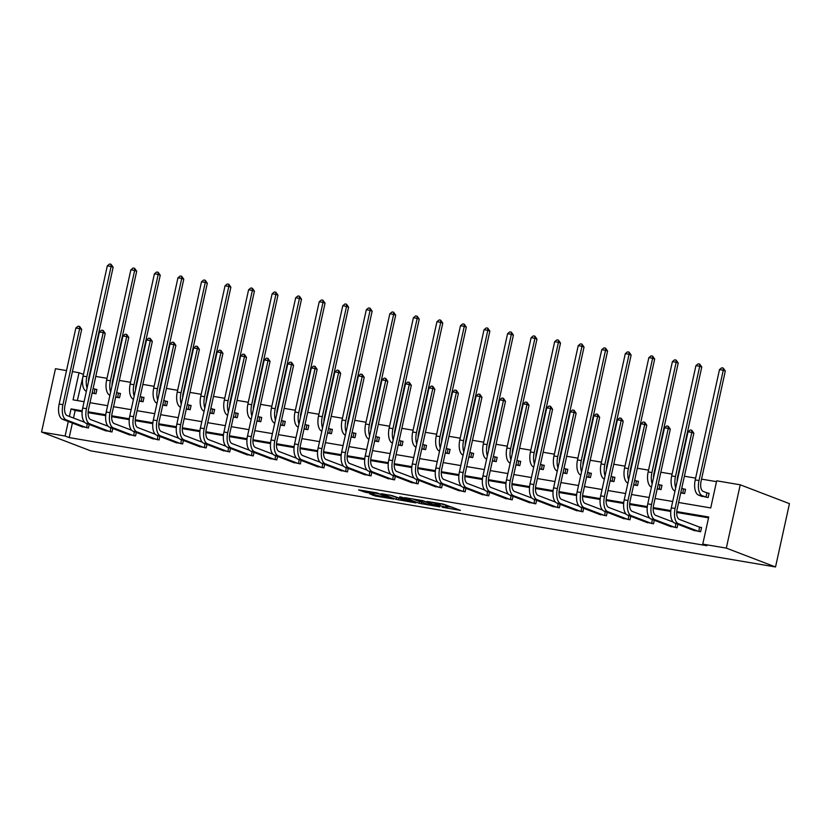<?xml version="1.0" encoding="UTF-8"?>
<svg xmlns="http://www.w3.org/2000/svg" width="831" height="831" viewBox="0 0 831 831"><rect width="100%" height="100%" fill="white"/><g stroke="black" fill="none" stroke-linecap="round" stroke-linejoin="round"><path stroke-width="1.25" d="M442.227 507.242L460.447 510.369L443.463 504.137L427.103 501.425L438.207 504.043L440.066 504.884L434.738 504.375L446.901 507.367L442.227 507.242M369.67 493.853L375.342 496.024L393.707 499.057L376.723 492.825L358.566 489.916L365.765 492.357L374.127 493.687L370.938 492.316L379.414 493.978L389.5 497.956L369.67 493.853M72.39 423.052L69.191 437.594L65.098 436.026L41.55 432.037L90.766 450.88L775.531 566.971L789.45 503.648L740.234 484.805L716.686 480.817L710.723 507.938L678.615 502.495M69.191 437.594L706.869 545.697L702.766 544.128L726.315 548.117L775.531 566.971M419.136 503.274L439.786 506.868L422.802 500.636L404.437 497.613L419.136 503.274L419.51 501.571L422.065 502.173M415.864 502.9L396.096 499.369L381.398 493.707L392.045 495.598L400.21 498.403L406.058 499.306L399.732 496.845L401.809 497.198L415.926 502.61M115.654 397.104L119.519 397.758L120.464 393.479L118.771 393.188M162.741 405.081L166.605 405.736L167.55 401.466L165.857 401.176M209.838 413.069L213.702 413.724L214.637 409.444L212.944 409.164M256.924 421.047L260.789 421.712L261.734 417.432L260.03 417.141M304.011 429.035L307.875 429.689L308.82 425.41L307.127 425.129M351.098 437.023L354.972 437.677L355.907 433.398L354.214 433.107M398.194 445L402.059 445.655L402.993 441.375L401.3 441.095M445.281 452.988L449.145 453.643L450.09 449.363L448.397 449.072M492.368 460.966L496.242 461.62L497.177 457.341L495.484 457.06M539.464 468.954L543.329 469.608L544.263 465.329L542.57 465.038M586.551 476.932L590.415 477.586L591.36 473.306L589.657 473.026M633.638 484.92L637.502 485.574L638.447 481.294L636.754 481.004M680.724 492.897L684.599 493.552L685.533 489.282L683.84 488.992M716.499 481.658L701.541 479.123M695.63 478.116L684.401 476.215M672.082 474.127L660.853 472.226M648.544 470.138L637.304 468.237M624.995 466.149L613.766 464.238M601.447 462.15L590.218 460.249M577.909 458.161L566.669 456.261M554.36 454.173L543.131 452.261M530.812 450.184L519.583 448.273M507.274 446.185L496.034 444.284M483.725 442.196L472.496 440.295M460.177 438.207L448.948 436.296M436.639 434.208L425.41 432.307M413.09 430.219L401.861 428.318M389.542 426.23L378.313 424.329M366.004 422.241L354.775 420.33M342.455 418.242L331.226 416.341M318.907 414.254L307.678 412.353M295.369 410.265L284.14 408.364M271.82 406.276L260.591 404.365M248.282 402.277L237.043 400.376M224.734 398.288L213.505 396.387M201.185 394.299L189.956 392.388M177.647 390.3L166.408 388.399M154.099 386.311L142.87 384.41M130.55 382.322L119.321 380.421M107.012 378.334L95.773 376.422M83.464 374.334L77.335 400.563M700.678 495.899L708.137 497.551L709.082 493.271L707.389 492.98M657.186 488.908L661.05 489.563L661.995 485.283L660.292 485.003M610.099 480.92L613.964 481.585L614.898 477.306L613.205 477.015M563.003 472.943L566.867 473.597L567.812 469.318L566.119 469.037M515.916 464.955L519.78 465.62L520.725 461.34L519.032 461.049M468.829 456.977L472.694 457.632L473.628 453.352L471.935 453.061M421.733 448.989L425.607 449.644L426.542 445.374L424.849 445.084M374.646 441.012L378.51 441.666L379.455 437.386L377.762 437.096M327.559 433.024L331.424 433.678L332.369 429.409L330.665 429.118M280.463 425.046L284.337 425.701L285.272 421.421L283.579 421.13M233.376 417.058L237.24 417.713L238.185 413.433L236.492 413.152M186.289 409.081L190.154 409.735L191.099 405.455L189.395 405.164M139.203 401.093L143.067 401.747L144.002 397.467L142.309 397.187M92.106 393.115L95.981 393.769L96.915 389.49L95.222 389.199M41.55 432.037L55.469 368.715L66.501 370.584M72.422 371.592L79.018 372.714L73.055 399.836L84.087 401.705M83.121 374.282L79.018 372.714M82.227 410.794L71.061 408.904L69.399 416.456M68.298 421.483L65.098 436.026M702.766 544.128L708.729 517.007L676.777 511.595M670.856 510.587L653.239 507.596M647.307 506.598L629.69 503.607M623.759 502.599L606.142 499.618M600.221 498.61L582.604 495.629M576.672 494.622L559.055 491.63M553.124 490.633L535.507 487.641M529.586 486.634L511.969 483.652M506.037 482.645L488.42 479.653M482.489 478.656L464.872 475.664M458.951 474.657L441.334 471.676M435.402 470.668L417.785 467.687M411.854 466.679L394.237 463.688M388.316 462.69L370.699 459.699M364.767 458.691L347.15 455.71M341.229 454.702L323.602 451.721M317.681 450.714L300.064 447.722M294.132 446.725L276.515 443.733M270.594 442.726L252.977 439.744M247.046 438.737L229.429 435.745M223.497 434.748L205.88 431.756M199.959 430.749L182.342 427.768M176.411 426.76L158.794 423.779M152.862 422.771L135.245 419.78M129.324 418.782L111.707 415.791M105.776 414.783L88.159 411.802M726.315 548.117L740.234 484.805M89.997 402.703L107.625 405.694M113.546 406.702L131.173 409.683M137.094 410.691L154.722 413.672M160.632 414.679L178.26 417.671M184.181 418.668L201.808 421.66M207.719 422.667L225.346 425.649M231.267 426.656L248.895 429.648M254.816 430.645L272.443 433.637M278.354 434.634L295.981 437.625M301.902 438.633L319.53 441.614M325.451 442.622L343.078 445.613M348.989 446.611L366.616 449.602M372.537 450.599L390.165 453.591M396.086 454.599L413.713 457.58M419.624 458.587L437.251 461.579M443.172 462.576L460.8 465.568M466.721 466.575L484.348 469.557M490.259 470.564L507.886 473.556M513.807 474.553L531.435 477.545M537.356 478.542L554.983 481.533M560.894 482.541L578.521 485.522M584.442 486.53L602.07 489.521M607.98 490.519L625.618 493.51M631.529 494.507L649.156 497.499M655.077 498.507L672.705 501.488M82.144 411.657L75.164 410.472L73.502 418.035M75.164 410.472L71.061 408.904M708.542 517.848L676.725 512.457M670.773 511.449L653.187 508.468M647.224 507.45L629.638 504.469M623.676 503.461L606.09 500.48M600.138 499.473L582.552 496.491M576.589 495.484L559.003 492.503M553.041 491.485L535.455 488.503M529.503 487.496L511.917 484.515M505.954 483.507L488.368 480.526M482.406 479.518L464.82 476.537M458.868 475.519L441.282 472.538M435.319 471.53L417.733 468.549M411.781 467.541L394.195 464.56M388.233 463.553L370.647 460.571M364.684 459.553L347.098 456.572M341.146 455.565L323.56 452.583M317.598 451.576L300.012 448.595M294.049 447.577L276.463 444.595M270.511 443.588L252.925 440.607M246.963 439.599L229.377 436.618M223.414 435.61L205.828 432.629M199.876 431.611L182.29 428.63M176.328 427.622L158.742 424.641M152.779 423.633L135.193 420.652M129.241 419.645L111.655 416.663M105.693 415.645L88.107 412.664M89.229 424.475L88.45 427.986L80.981 426.345M112.767 428.464L111.998 431.985L104.529 430.333M136.315 432.452L135.536 435.974L128.078 434.322M159.864 436.441L159.085 439.963L151.616 438.311M183.402 440.44L182.633 443.962L175.164 442.31M206.95 444.429L206.171 447.951L198.713 446.299M230.488 448.418L229.72 451.939L222.251 450.288M254.037 452.407L253.268 455.928L245.799 454.277M277.585 456.406L276.806 459.927L269.348 458.276M301.123 460.395L300.355 463.916L292.886 462.265M324.672 464.384L323.903 467.905L316.434 466.253M348.22 468.383L347.441 471.894L339.983 470.242M371.758 472.372L370.99 475.893L363.521 474.241M395.307 476.36L394.538 479.882L387.069 478.23M418.855 480.349L418.076 483.871L410.618 482.219M442.393 484.348L441.625 487.859L434.156 486.218M465.942 488.337L465.163 491.859L457.704 490.207M489.49 492.326L488.711 495.847L481.242 494.196M513.028 496.315L512.26 499.836L504.791 498.185M536.577 500.314L535.798 503.835L528.339 502.184M560.125 504.303L559.346 507.824L551.877 506.172M583.663 508.292L582.895 511.813L575.426 510.161M607.212 512.291L606.433 515.802L598.974 514.15M630.76 516.28L629.981 519.801L622.512 518.149M654.298 520.268L653.53 523.79L646.061 522.138M677.847 524.257L677.068 527.778L669.609 526.127M699.858 527.207L701.561 527.498L700.616 531.767L693.147 530.126M447.556 507.751L447.93 506.037L447.275 505.653L446.901 507.367M440.326 503.7L447.275 505.653M447.826 506.536L452.729 507.367M412.529 498.891L419.51 501.571M436.14 506.089L423.893 501.186L417.328 500.231L426.677 503.939L436.14 506.089M400.511 498.517L398.755 498.226L398.381 499.93M389.49 494.996L398.755 498.226M404.022 500.179L412.498 501.841L406.307 499.68L400.459 498.777L404.022 500.179M706.942 492.856L703.286 491.453A8.788 4.332 -80.4 0 1 701.063 481.326L725.307 371.041L723.261 370.252L699.006 480.536A13.192 6.492 99.6 0 0 702.34 495.733L705.997 497.125L706.942 492.856L709.04 493.469M719.49 369.608L721.723 367.811L723.23 368.071L723.261 370.252L719.49 369.608L695.235 479.903A13.192 6.492 99.6 0 0 698.57 495.089L702.288 496.554M723.23 368.071L725.307 371.041M698.923 531.487L699.411 527.072L679.353 519.396A8.788 4.332 -80.4 0 1 677.13 509.268L693.854 433.2L691.808 432.421L675.084 508.479A13.192 6.492 99.6 0 0 678.408 523.675L698.476 531.352M688.026 431.777L690.27 429.98L691.776 430.24L691.808 432.421L688.026 431.777L671.303 507.845A13.192 6.492 99.6 0 0 674.637 523.031L694.768 530.78M699.411 527.072L701.509 527.685M691.776 430.24L693.854 433.2M682.905 493.271L683.394 488.857L681.752 488.233M683.394 488.857L685.492 489.469M680.818 492.513L682.448 493.136M677.109 481.44A8.788 4.332 -80.4 0 1 677.514 477.337L701.769 367.042L699.712 366.263L675.468 476.547A13.192 6.492 99.6 0 0 675.707 487.849M699.692 364.082L699.712 366.263L695.942 365.619L698.175 363.822L699.692 364.082L701.769 367.042M695.942 365.619L671.697 475.914A13.192 6.492 99.6 0 0 674.99 491.09M659.357 489.272L659.845 484.868L658.214 484.244M659.845 484.868L661.943 485.481M657.269 488.524L658.91 489.147M653.571 477.451A8.788 4.332 -80.4 0 1 653.976 473.338L678.221 363.054L676.174 362.264L651.92 472.559A13.192 6.492 99.6 0 0 652.158 483.86M676.143 360.083L676.174 362.264L672.393 361.63L674.637 359.833L676.143 360.083L678.221 363.054M672.393 361.63L648.149 471.915A13.192 6.492 99.6 0 0 651.442 487.091M675.374 527.488L675.78 523.468M673.224 522.076L655.804 515.407A8.788 4.332 -80.4 0 1 653.582 505.279L670.305 429.212L668.259 428.432L651.535 504.49A13.192 6.492 99.6 0 0 654.87 519.676L674.928 527.363M664.488 427.788L666.722 425.991L668.228 426.251L668.259 428.432L664.488 427.788L647.765 503.856A13.192 6.492 99.6 0 0 651.088 519.043L671.219 526.792M668.228 426.251L670.305 429.212M651.826 523.499L652.242 519.479M649.676 518.077L632.266 511.408A8.788 4.332 -80.4 0 1 630.043 501.28L646.767 425.223L644.711 424.433L627.987 500.501A13.192 6.492 99.6 0 0 631.321 515.687L651.379 523.374M640.94 423.8L643.173 422.003L644.69 422.252L644.711 424.433L640.94 423.8L624.216 499.857A13.192 6.492 99.6 0 0 627.55 515.054L647.671 522.792M644.69 422.252L646.767 425.223M635.808 485.283L636.307 480.879L634.666 480.245M636.307 480.879L638.405 481.492M633.721 484.525L635.362 485.159M630.023 473.462A8.788 4.332 -80.4 0 1 630.428 469.349L654.672 359.065L652.626 358.275L628.371 468.57A13.192 6.492 99.6 0 0 628.61 479.871M652.595 356.094L652.626 358.275L648.855 357.642L651.088 355.845L652.595 356.094L654.672 359.065M648.855 357.642L624.6 467.926A13.192 6.492 99.6 0 0 627.904 483.102M628.288 519.51L628.693 515.49M626.138 514.088L608.718 507.419A8.788 4.332 -80.4 0 1 606.495 497.291L623.219 421.234L621.173 420.444L604.449 496.512A13.192 6.492 99.6 0 0 607.773 511.699L627.841 519.375M617.391 419.8L619.635 418.003L621.141 418.263L621.173 420.444L617.391 419.8L600.668 495.868A13.192 6.492 99.6 0 0 604.002 511.055L624.133 518.804M621.141 418.263L623.219 421.234M612.27 481.294L612.759 476.88L611.117 476.256M612.759 476.88L614.857 477.503M610.183 480.536L611.813 481.159M606.474 469.473A8.788 4.332 -80.4 0 1 606.879 465.36L631.134 355.076L629.077 354.286L604.833 464.571A13.192 6.492 99.6 0 0 605.072 475.883M629.057 352.105L629.077 354.286L625.307 353.642L627.54 351.845L629.057 352.105L631.134 355.076M625.307 353.642L601.062 463.937A13.192 6.492 99.6 0 0 604.355 479.113M604.739 515.521L605.145 511.501M602.589 510.099L585.169 503.43A8.788 4.332 -80.4 0 1 582.947 493.302L599.67 417.235L597.624 416.456L580.9 492.513A13.192 6.492 99.6 0 0 584.235 507.71L604.293 515.386M593.853 415.812L596.087 414.015L597.593 414.274L597.624 416.456L593.853 415.812L577.13 491.879A13.192 6.492 99.6 0 0 580.453 507.066L600.584 514.815M597.593 414.274L599.67 417.235M588.722 477.306L589.21 472.891L587.579 472.268M589.21 472.891L591.319 473.504M586.634 476.547L588.275 477.171M582.936 465.474A8.788 4.332 -80.4 0 1 583.341 461.371L607.586 351.077L605.539 350.298L581.285 460.582A13.192 6.492 99.6 0 0 581.523 471.883M605.508 348.116L605.539 350.298L601.758 349.654L604.002 347.857L605.508 348.116L607.586 351.077M601.758 349.654L577.514 459.938A13.192 6.492 99.6 0 0 580.807 475.124M581.201 511.522L581.607 507.502M579.041 506.1L561.631 499.441A8.788 4.332 -80.4 0 1 559.408 489.314L576.132 413.246L574.076 412.456L557.352 488.524A13.192 6.492 99.6 0 0 560.686 503.711L580.744 511.397M570.305 411.823L572.538 410.026L574.055 410.275L574.076 412.456L570.305 411.823L553.581 487.88A13.192 6.492 99.6 0 0 556.915 503.077L577.036 510.826M574.055 410.275L576.132 413.246M565.173 473.306L565.672 468.902L564.031 468.279M565.672 468.902L567.77 469.515M563.096 472.548L564.727 473.182M559.388 461.485A8.788 4.332 -80.4 0 1 559.793 457.372L584.037 347.088L581.991 346.298L557.746 456.593A13.192 6.492 99.6 0 0 557.975 467.895M581.96 344.117L581.991 346.298L578.22 345.665L580.453 343.868L581.96 344.117L584.037 347.088M578.22 345.665L553.965 455.949A13.192 6.492 99.6 0 0 557.269 471.125M557.653 507.533L558.058 503.513M555.503 502.111L538.083 495.442A8.788 4.332 -80.4 0 1 535.86 485.314L552.584 409.257L550.538 408.468L533.814 484.535A13.192 6.492 99.6 0 0 537.138 499.722L557.206 507.409M546.756 407.834L549 406.037L550.506 406.286L550.538 408.468L546.756 407.834L530.043 483.891A13.192 6.492 99.6 0 0 533.367 499.078L553.498 506.827M550.506 406.286L552.584 409.257M541.635 469.318L542.124 464.913L540.482 464.28M542.124 464.913L544.222 465.526M539.548 468.559L541.178 469.193M535.839 457.497A8.788 4.332 -80.4 0 1 536.244 453.383L560.499 343.099L558.442 342.31L534.198 452.594A13.192 6.492 99.6 0 0 534.437 463.906M558.422 340.128L558.442 342.31L554.672 341.676L556.905 339.879L558.422 340.128L560.499 343.099M554.672 341.676L530.427 451.96A13.192 6.492 99.6 0 0 533.72 467.136M534.104 503.544L534.51 499.524M531.954 498.122L514.534 491.453A8.788 4.332 -80.4 0 1 512.322 481.326L529.046 405.258L526.989 404.479L510.265 480.547A13.192 6.492 99.6 0 0 513.6 495.733L533.658 503.409M523.218 403.835L525.452 402.038L526.958 402.297L526.989 404.479L523.218 403.835L506.495 479.903A13.192 6.492 99.6 0 0 509.819 495.089L529.949 502.838M526.958 402.297L529.046 405.258M518.087 465.329L518.575 460.914L516.944 460.291M518.575 460.914L520.684 461.527M515.999 464.571L517.64 465.194M512.301 453.508A8.788 4.332 -80.4 0 1 512.706 449.394L536.951 339.1L534.904 338.321L510.65 448.605A13.192 6.492 99.6 0 0 510.888 459.917M534.873 336.14L534.904 338.321L531.123 337.677L533.367 335.88L534.873 336.14L536.951 339.1M531.123 337.677L506.879 447.971A13.192 6.492 99.6 0 0 510.182 463.147M510.566 499.556L510.972 495.525M508.406 494.133L490.996 487.465A8.788 4.332 -80.4 0 1 488.773 477.337L505.497 401.269L503.441 400.49L486.717 476.547A13.192 6.492 99.6 0 0 490.051 491.744L510.109 499.421M499.67 399.846L501.903 398.049L503.42 398.309L503.441 400.49L499.67 399.846L482.946 475.914A13.192 6.492 99.6 0 0 486.28 491.1L506.401 498.849M503.42 398.309L505.497 401.269M494.538 461.34L495.037 456.925L493.396 456.302M495.037 456.925L497.135 457.538M492.461 460.582L494.092 461.205M488.753 449.509A8.788 4.332 -80.4 0 1 489.158 445.406L513.402 335.111L511.356 334.332L487.111 444.616A13.192 6.492 99.6 0 0 487.34 455.918M511.325 332.151L511.356 334.332L507.585 333.688L509.819 331.891L511.325 332.151L513.402 335.111M507.585 333.688L483.33 443.972A13.192 6.492 99.6 0 0 486.634 459.148M487.018 495.556L487.423 491.536M484.868 490.134L467.448 483.465A8.788 4.332 -80.4 0 1 465.225 473.348L481.949 397.28L479.903 396.491L463.179 472.559A13.192 6.492 99.6 0 0 466.503 487.745L486.571 495.432M476.132 395.857L478.365 394.06L479.871 394.31L479.903 396.491L476.132 395.857L459.408 471.915A13.192 6.492 99.6 0 0 462.732 487.111L482.863 494.861M479.871 394.31L481.949 397.28M471 457.341L471.489 452.937L469.847 452.313M471.489 452.937L473.587 453.549M468.913 456.583L470.543 457.216M465.204 445.52A8.788 4.332 -80.4 0 1 465.609 441.406L489.864 331.122L487.807 330.333L463.563 440.627A13.192 6.492 99.6 0 0 463.802 451.929M487.787 328.152L487.807 330.333L484.037 329.699L486.27 327.902L487.787 328.152L489.864 331.122M484.037 329.699L459.792 439.983A13.192 6.492 99.6 0 0 463.085 455.159M463.469 491.568L463.875 487.548M461.319 486.145L443.899 479.477A8.788 4.332 -80.4 0 1 441.687 469.349L458.411 393.292L456.354 392.502L439.63 468.57A13.192 6.492 99.6 0 0 442.965 483.756L463.023 491.433M452.583 391.868L454.817 390.071L456.323 390.321L456.354 392.502L452.583 391.868L435.86 467.926A13.192 6.492 99.6 0 0 439.194 483.112L459.314 490.861M456.323 390.321L458.411 393.292M447.452 453.352L447.94 448.948L446.309 448.314M447.94 448.948L450.049 449.561M445.364 452.594L447.005 453.217M441.666 441.531A8.788 4.332 -80.4 0 1 442.071 437.418L466.316 327.134L464.269 326.344L440.015 436.628A13.192 6.492 99.6 0 0 440.253 447.94M464.238 324.163L464.269 326.344L460.488 325.7L462.732 323.903L464.238 324.163L466.316 327.134M460.488 325.7L436.244 435.995A13.192 6.492 99.6 0 0 439.547 451.171M439.931 487.579L440.337 483.559M437.771 482.157L420.361 475.488A8.788 4.332 -80.4 0 1 418.138 465.36L434.862 389.292L432.806 388.513L416.092 464.571A13.192 6.492 99.6 0 0 419.416 479.767L439.474 487.444M429.035 387.869L431.279 386.072L432.785 386.332L432.806 388.513L429.035 387.869L412.311 463.937A13.192 6.492 99.6 0 0 415.645 479.123L435.776 486.873M432.785 386.332L434.862 389.292M423.903 449.363L424.402 444.949L422.761 444.325M424.402 444.949L426.5 445.561M421.826 448.605L423.457 449.228M418.118 437.532A8.788 4.332 -80.4 0 1 418.523 433.429L442.767 323.134L440.721 322.355L416.476 432.639A13.192 6.492 99.6 0 0 416.705 443.941M440.69 320.174L440.721 322.355L436.95 321.711L439.184 319.914L440.69 320.174L442.767 323.134M436.95 321.711L412.695 432.006A13.192 6.492 99.6 0 0 415.999 447.182M416.383 483.59L416.788 479.56M414.233 478.168L396.813 471.499A8.788 4.332 -80.4 0 1 394.59 461.371L411.314 385.304L409.268 384.524L392.544 460.582A13.192 6.492 99.6 0 0 395.868 475.768L415.936 483.455M405.497 383.88L407.73 382.083L409.236 382.343L409.268 384.524L405.497 383.88L388.773 459.948A13.192 6.492 99.6 0 0 392.097 475.135L412.228 482.884M409.236 382.343L411.314 385.304M400.365 445.374L400.854 440.96L399.223 440.337M400.854 440.96L402.952 441.573M398.278 444.616L399.919 445.239M394.569 433.543A8.788 4.332 -80.4 0 1 394.974 429.43L419.229 319.146L417.172 318.356L392.928 428.651A13.192 6.492 99.6 0 0 393.167 439.952M417.152 316.185L417.172 318.356L413.402 317.722L415.635 315.925L417.152 316.185L419.229 319.146M413.402 317.722L389.157 428.007A13.192 6.492 99.6 0 0 392.45 443.183M392.834 479.591L393.24 475.571M390.684 474.169L373.264 467.5A8.788 4.332 -80.4 0 1 371.052 457.372L387.776 381.315L385.719 380.525L368.995 456.593A13.192 6.492 99.6 0 0 372.33 471.779L392.388 479.466M381.948 379.892L384.182 378.095L385.698 378.344L385.719 380.525L381.948 379.892L365.225 455.949A13.192 6.492 99.6 0 0 368.559 471.146L388.679 478.885M385.698 378.344L387.776 381.315M376.817 441.375L377.305 436.971L375.674 436.337M377.305 436.971L379.414 437.584M374.729 440.617L376.37 441.251M371.031 429.554A8.788 4.332 -80.4 0 1 371.436 425.441L395.681 315.157L393.634 314.367L369.38 424.662A13.192 6.492 99.6 0 0 369.618 435.963M393.603 312.186L393.634 314.367L389.853 313.734L392.097 311.937L393.603 312.186L395.681 315.157M389.853 313.734L365.609 424.018A13.192 6.492 99.6 0 0 368.912 439.194M369.296 475.602L369.702 471.582M367.136 470.18L349.726 463.511A8.788 4.332 -80.4 0 1 347.503 453.383L364.227 377.326L362.181 376.536L345.457 452.604A13.192 6.492 99.6 0 0 348.781 467.791L368.839 475.467M358.4 375.892L360.644 374.095L362.15 374.355L362.181 376.536L358.4 375.892L341.676 451.96A13.192 6.492 99.6 0 0 345.01 467.147L365.141 474.896M362.15 374.355L364.227 377.326M353.268 437.386L353.767 432.982L352.126 432.349M353.767 432.982L355.865 433.595M351.191 436.628L352.822 437.251M347.483 425.565A8.788 4.332 -80.4 0 1 347.888 421.452L372.143 311.168L370.086 310.379L345.841 420.663A13.192 6.492 99.6 0 0 346.07 431.975M370.055 308.197L370.086 310.379L366.315 309.734L368.549 307.937L370.055 308.197L372.143 311.168M366.315 309.734L342.06 420.029A13.192 6.492 99.6 0 0 345.364 435.205M345.748 471.613L346.153 467.593M343.598 466.191L326.178 459.522A8.788 4.332 -80.4 0 1 323.955 449.394L340.679 373.327L338.632 372.548L321.909 448.605A13.192 6.492 99.6 0 0 325.243 463.802L345.301 471.478M334.862 371.904L337.095 370.107L338.601 370.366L338.632 372.548L334.862 371.904L318.138 447.971A13.192 6.492 99.6 0 0 321.462 463.158L341.593 470.907M338.601 370.366L340.679 373.327M329.73 433.398L330.219 428.983L328.588 428.36M330.219 428.983L332.317 429.596M327.643 432.639L329.284 433.263M323.934 421.566A8.788 4.332 -80.4 0 1 324.339 417.463L348.594 307.169L346.537 306.39L322.293 416.674A13.192 6.492 99.6 0 0 322.532 427.975M346.517 304.208L346.537 306.39L342.767 305.746L345 303.949L346.517 304.208L348.594 307.169M342.767 305.746L318.522 416.03A13.192 6.492 99.6 0 0 321.815 431.216M322.199 467.614L322.615 463.594M320.049 462.192L302.629 455.533A8.788 4.332 -80.4 0 1 300.417 445.406L317.141 369.338L315.084 368.549L298.36 444.616A13.192 6.492 99.6 0 0 301.695 459.803L321.753 467.489M311.313 367.915L313.547 366.118L315.063 366.378L315.084 368.549L311.313 367.915L294.59 443.972A13.192 6.492 99.6 0 0 297.924 459.169L318.044 466.918M315.063 366.378L317.141 369.338M306.182 429.398L306.67 424.994L305.039 424.371M306.67 424.994L308.779 425.607M304.094 428.64L305.735 429.274M300.396 417.578A8.788 4.332 -80.4 0 1 300.801 413.464L325.046 303.18L322.999 302.391L298.745 412.685A13.192 6.492 99.6 0 0 298.983 423.987M322.968 300.209L322.999 302.391L319.229 301.757L321.462 299.96L322.968 300.209L325.046 303.18M319.229 301.757L294.974 412.041A13.192 6.492 99.6 0 0 298.277 427.217M298.661 463.625L299.067 459.605M296.501 458.203L279.091 451.534A8.788 4.332 -80.4 0 1 276.868 441.406L293.592 365.349L291.546 364.56L274.822 440.627A13.192 6.492 99.6 0 0 278.146 455.814L298.215 463.501M287.765 363.926L290.009 362.129L291.515 362.378L291.546 364.56L287.765 363.926L271.041 439.983A13.192 6.492 99.6 0 0 274.375 455.18L294.506 462.919M291.515 362.378L293.592 365.349M282.633 425.41L283.132 421.005L281.491 420.372M283.132 421.005L285.23 421.618M280.556 424.651L282.187 425.285M276.848 413.589A8.788 4.332 -80.4 0 1 277.253 409.475L301.508 299.191L299.451 298.402L275.206 408.696A13.192 6.492 99.6 0 0 275.435 419.998M299.42 296.22L299.451 298.402L295.68 297.768L297.914 295.971L299.42 296.22L301.508 299.191M295.68 297.768L271.436 408.052A13.192 6.492 99.6 0 0 274.729 423.228M275.113 459.636L275.518 455.617M272.963 454.214L255.543 447.545A8.788 4.332 -80.4 0 1 253.32 437.418L270.044 361.36L267.998 360.571L251.274 436.639A13.192 6.492 99.6 0 0 254.608 451.825L274.666 459.501M264.227 359.927L266.46 358.13L267.966 358.39L267.998 360.571L264.227 359.927L247.503 435.995A13.192 6.492 99.6 0 0 250.827 451.181L270.958 458.93M267.966 358.39L270.044 361.36M259.095 421.421L259.584 417.006L257.953 416.383M259.584 417.006L261.682 417.619M257.008 420.663L258.649 421.286M253.299 409.6A8.788 4.332 -80.4 0 1 253.715 405.486L277.959 295.192L275.902 294.413L251.658 404.697A13.192 6.492 99.6 0 0 251.897 416.009M275.882 292.232L275.902 294.413L272.132 293.769L274.375 291.972L275.882 292.232L277.959 295.192M272.132 293.769L247.887 404.063A13.192 6.492 99.6 0 0 251.18 419.24M251.564 455.648L251.98 451.617M249.414 450.225L231.994 443.557A8.788 4.332 -80.4 0 1 229.782 433.429L246.506 357.361L244.449 356.582L227.725 432.639A13.192 6.492 99.6 0 0 231.06 447.836L251.118 455.513M240.678 355.938L242.912 354.141L244.428 354.401L244.449 356.582L240.678 355.938L223.954 432.006A13.192 6.492 99.6 0 0 227.289 447.192L247.409 454.941M244.428 354.401L246.506 357.361M235.547 417.432L236.046 413.017L234.404 412.394M236.046 413.017L238.144 413.63M233.459 416.674L235.1 417.297M229.761 405.601A8.788 4.332 -80.4 0 1 230.166 401.498L254.411 291.203L252.364 290.424L228.109 400.708A13.192 6.492 99.6 0 0 228.348 412.01M252.333 288.243L252.364 290.424L248.594 289.78L250.827 287.983L252.333 288.243L254.411 291.203M248.594 289.78L224.339 400.064A13.192 6.492 99.6 0 0 227.642 415.24M228.026 451.649L228.432 447.629M225.866 446.226L208.456 439.557A8.788 4.332 -80.4 0 1 206.233 429.44L222.957 353.372L220.911 352.583L204.187 428.651A13.192 6.492 99.6 0 0 207.511 443.837L227.58 451.524M217.13 351.949L219.374 350.152L220.88 350.402L220.911 352.583L217.13 351.949L200.406 428.007A13.192 6.492 99.6 0 0 203.74 443.203L223.871 450.953M220.88 350.402L222.957 353.372M212.009 413.433L212.497 409.029L210.856 408.405M212.497 409.029L214.595 409.641M209.921 412.675L211.552 413.308M206.213 401.612A8.788 4.332 -80.4 0 1 206.618 397.498L230.873 287.214L228.816 286.425L204.571 396.719A13.192 6.492 99.6 0 0 204.81 408.021M228.795 284.244L228.816 286.425L225.045 285.791L227.279 283.994L228.795 284.244L230.873 287.214M225.045 285.791L200.801 396.075A13.192 6.492 99.6 0 0 204.094 411.252M204.478 447.66L204.883 443.64M202.328 442.237L184.908 435.569A8.788 4.332 -80.4 0 1 182.685 425.441L199.409 349.384L197.363 348.594L180.639 424.662A13.192 6.492 99.6 0 0 183.973 439.848L204.031 447.525M193.592 347.96L195.825 346.163L197.331 346.413L197.363 348.594L193.592 347.96L176.868 424.018A13.192 6.492 99.6 0 0 180.192 439.204L200.323 446.953M197.331 346.413L199.409 349.384M188.46 409.444L188.949 405.04L187.318 404.406M188.949 405.04L191.057 405.653M186.373 408.686L188.014 409.309M182.675 397.623A8.788 4.332 -80.4 0 1 183.08 393.51L207.324 283.226L205.278 282.436L181.023 392.72A13.192 6.492 99.6 0 0 181.262 404.032M205.247 280.255L205.278 282.436L201.497 281.792L203.74 279.995L205.247 280.255L207.324 283.226M201.497 281.792L177.252 392.087A13.192 6.492 99.6 0 0 180.545 407.263M180.929 443.671L181.345 439.651M178.779 438.249L161.37 431.58A8.788 4.332 -80.4 0 1 159.147 421.452L175.871 345.384L173.814 344.605L157.09 420.663A13.192 6.492 99.6 0 0 160.425 435.86L180.483 443.536M170.043 343.961L172.277 342.164L173.793 342.424L173.814 344.605L170.043 343.961L153.32 420.029A13.192 6.492 99.6 0 0 156.654 435.215L176.774 442.965M173.793 342.424L175.871 345.384M164.912 405.455L165.411 401.041L163.769 400.417M165.411 401.041L167.509 401.653M162.824 404.697L164.465 405.32M159.126 393.634A8.788 4.332 -80.4 0 1 159.531 389.521L183.776 279.226L181.729 278.447L157.485 388.731A13.192 6.492 99.6 0 0 157.713 400.033M181.698 276.266L181.729 278.447L177.959 277.803L180.192 276.006L181.698 276.266L183.776 279.226M177.959 277.803L153.704 388.098A13.192 6.492 99.6 0 0 157.007 403.274M157.391 439.682L157.797 435.652M155.241 434.26L137.821 427.591A8.788 4.332 -80.4 0 1 135.598 417.463L152.322 341.396L150.276 340.617L133.552 416.674A13.192 6.492 99.6 0 0 136.876 431.86L156.945 439.547M146.495 339.972L148.739 338.175L150.245 338.435L150.276 340.617L146.495 339.972L129.771 416.04A13.192 6.492 99.6 0 0 133.105 431.227L153.236 438.976M150.245 338.435L152.322 341.396M141.374 401.466L141.862 397.052L140.221 396.429M141.862 397.052L143.96 397.665M139.286 400.708L140.917 401.331M135.578 389.635A8.788 4.332 -80.4 0 1 135.983 385.522L160.238 275.238L158.181 274.459L133.936 384.743A13.192 6.492 99.6 0 0 134.175 396.044M158.16 272.277L158.181 274.459L154.41 273.815L156.644 272.017L158.16 272.277L160.238 275.238M154.41 273.815L130.166 384.099A13.192 6.492 99.6 0 0 133.459 399.275M133.843 435.683L134.248 431.663M131.693 430.261L114.273 423.592A8.788 4.332 -80.4 0 1 112.06 413.474L128.774 337.407L126.728 336.617L110.004 412.685A13.192 6.492 99.6 0 0 113.338 427.872L133.396 435.558M122.957 335.984L125.19 334.187L126.696 334.436L126.728 336.617L122.957 335.984L106.233 412.041A13.192 6.492 99.6 0 0 109.557 427.238L129.688 434.977M126.696 334.436L128.774 337.407M117.825 397.467L118.314 393.063L116.683 392.429M118.314 393.063L120.422 393.676M115.738 396.709L117.379 397.343M112.04 385.646A8.788 4.332 -80.4 0 1 112.445 381.533L136.689 271.249L134.643 270.459L110.388 380.754A13.192 6.492 99.6 0 0 110.627 392.055M134.612 268.278L134.643 270.459L130.862 269.826L133.105 268.029L134.612 268.278L136.689 271.249M130.862 269.826L106.617 380.11A13.192 6.492 99.6 0 0 109.921 395.286M110.305 431.694L110.71 427.674M108.144 426.272L90.735 419.603A8.788 4.332 -80.4 0 1 88.512 409.475L105.236 333.418L103.179 332.629L86.455 408.696A13.192 6.492 99.6 0 0 89.79 423.883L109.848 431.559M99.408 331.985L101.642 330.187L103.158 330.447L103.179 332.629L99.408 331.985L82.684 408.052A13.192 6.492 99.6 0 0 86.019 423.239L106.139 430.988M103.158 330.447L105.236 333.418M94.277 393.479L94.776 389.074L93.134 388.441M94.776 389.074L96.874 389.687M92.199 392.72L93.83 393.343M88.491 381.658A8.788 4.332 -80.4 0 1 88.896 377.544L113.141 267.26L111.094 266.471L86.85 376.755A13.192 6.492 99.6 0 0 87.078 388.067M111.063 264.289L111.094 266.471L107.324 265.827L109.557 264.029L111.063 264.289L113.141 267.26M107.324 265.827L83.069 376.121A13.192 6.492 99.6 0 0 86.372 391.297M86.756 427.705L87.162 423.685M84.606 422.283L67.186 415.614A8.788 4.332 -80.4 0 1 64.963 405.486L81.687 329.419L79.641 328.64L62.917 404.697A13.192 6.492 99.6 0 0 66.241 419.894L86.31 427.57M75.87 327.996L78.104 326.199L79.61 326.458L79.641 328.64L75.87 327.996L59.146 404.063A13.192 6.492 99.6 0 0 62.47 419.25L82.601 426.999M79.61 326.458L81.687 329.419M446.07 505.196L445.696 506.91M439.63 503.493L439.412 504.5M438.373 503.274L438.207 504.043M421.795 502.132L421.421 503.835M396.47 497.665L396.096 499.369M406.452 498.974L406.307 499.68M366.055 491.017L365.765 492.357M363.739 490.622L363.479 491.796M375.602 494.861L375.342 496.024M373.285 494.466L373.057 495.473M702.34 495.733L698.57 495.089M699.006 480.536L695.235 479.903M678.408 523.675L674.637 523.031M675.084 508.479L671.303 507.845M675.468 476.547L671.697 475.914M651.92 472.559L648.149 471.915M654.87 519.676L651.088 519.043M651.535 504.49L647.765 503.856M631.321 515.687L627.55 515.054M627.987 500.501L624.216 499.857M628.371 468.57L624.6 467.926M607.773 511.699L604.002 511.055M604.449 496.512L600.668 495.868M604.833 464.571L601.062 463.937M584.235 507.71L580.453 507.066M580.9 492.513L577.13 491.879M581.285 460.582L577.514 459.938M560.686 503.711L556.915 503.077M557.352 488.524L553.581 487.88M557.746 456.593L553.965 455.949M537.138 499.722L533.367 499.078M533.814 484.535L530.043 483.891M534.198 452.594L530.427 451.96M513.6 495.733L509.819 495.089M510.265 480.547L506.495 479.903M510.65 448.605L506.879 447.971M490.051 491.744L486.28 491.1M486.717 476.547L482.946 475.914M487.111 444.616L483.33 443.972M466.503 487.745L462.732 487.111M463.179 472.559L459.408 471.915M463.563 440.627L459.792 439.983M442.965 483.756L439.194 483.112M439.63 468.57L435.86 467.926M440.015 436.628L436.244 435.995M419.416 479.767L415.645 479.123M416.092 464.571L412.311 463.937M416.476 432.639L412.695 432.006M395.868 475.768L392.097 475.135M392.544 460.582L388.773 459.948M392.928 428.651L389.157 428.007M372.33 471.779L368.559 471.146M368.995 456.593L365.225 455.949M369.38 424.662L365.609 424.018M348.781 467.791L345.01 467.147M345.457 452.604L341.676 451.96M345.841 420.663L342.06 420.029M325.243 463.802L321.462 463.158M321.909 448.605L318.138 447.971M322.293 416.674L318.522 416.03M301.695 459.803L297.924 459.169M298.36 444.616L294.59 443.972M298.745 412.685L294.974 412.041M278.146 455.814L274.375 455.18M274.822 440.627L271.041 439.983M275.206 408.696L271.436 408.052M254.608 451.825L250.827 451.181M251.274 436.639L247.503 435.995M251.658 404.697L247.887 404.063M231.06 447.836L227.289 447.192M227.725 432.639L223.954 432.006M228.109 400.708L224.339 400.064M207.511 443.837L203.74 443.203M204.187 428.651L200.406 428.007M204.571 396.719L200.801 396.075M183.973 439.848L180.192 439.204M180.639 424.662L176.868 424.018M181.023 392.72L177.252 392.087M160.425 435.86L156.654 435.215M157.09 420.663L153.32 420.029M157.485 388.731L153.704 388.098M136.876 431.86L133.105 431.227M133.552 416.674L129.771 416.04M133.936 384.743L130.166 384.099M113.338 427.872L109.557 427.238M110.004 412.685L106.233 412.041M110.388 380.754L106.617 380.11M89.79 423.883L86.019 423.239M86.455 408.696L82.684 408.052M86.85 376.755L83.069 376.121M66.241 419.894L62.47 419.25M62.917 404.697L59.146 404.063M440.347 503.607L440.066 504.884"/></g></svg>
